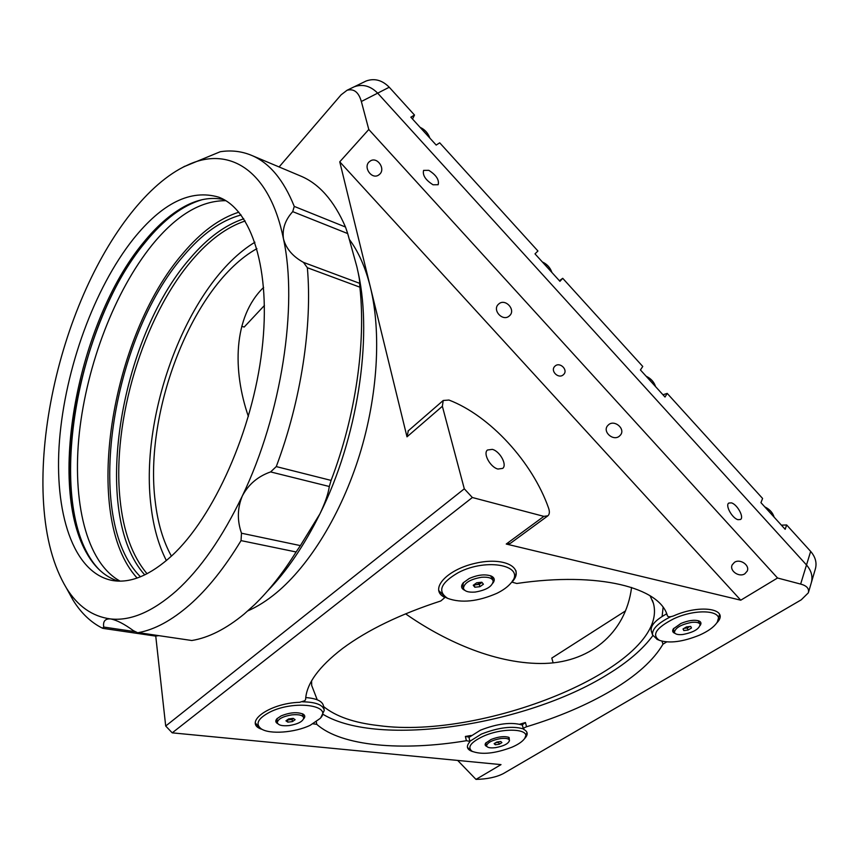 <?xml version="1.0" encoding="UTF-8"?>
<svg xmlns="http://www.w3.org/2000/svg" width="859" height="859" viewBox="0 0 859 859"><rect width="100%" height="100%" fill="white"/><g stroke="black" fill="none" stroke-linecap="round" stroke-linejoin="round"><path stroke-width="1.29" d="M495.793 742.659L498.682 742.326L499.165 744.248L501.903 742.616L500.754 741.51L496.856 742.026L494.129 743.658L495.289 744.764L499.165 744.248M509.419 740.19L508.303 737.14M495.418 747.663C504.008 746.041 508.689 743.604 509.462 740.361C508.818 738.579 505.876 737.978 500.647 738.557C492.014 740.179 487.321 742.616 486.548 745.837C487.214 747.641 490.167 748.253 495.418 747.663M486.097 742.638L486.033 743.711M494.891 743.196L495.289 744.764M495.664 742.734L498.682 742.326M472.353 497.511L543.865 516.366L547.902 515.797C549.556 514.262 549.792 511.739 548.622 508.206C532.451 462.067 489.931 415.713 448.978 400.047L443.223 400.487L442.364 406.275L464.3 488.814L472.353 497.511L172.23 732.845L501.012 764.617L475.993 779.392C487.278 779.124 496.427 777.18 503.438 773.54L801.232 599.829L808.34 592.828C809.371 588.64 806.805 585.72 800.642 584.088L806.504 564.975L377.67 93.159C370.465 85.889 362.648 83.774 354.219 86.791C362.648 83.774 370.465 85.889 377.67 93.159L806.504 564.975C811.54 570.827 813.086 576.937 811.143 583.315C813.086 576.937 811.54 570.827 806.504 564.975L810.66 551.403L786.672 524.978L781.379 525.15M442.364 406.275L406.994 436.834L408.336 430.756M492.347 449.364L487.45 450.019C482.79 453.52 490.328 467.253 497.941 469.046L502.698 468.391C507.401 464.88 499.949 451.243 492.347 449.364M349.441 239.554C358.547 251.784 365.537 267.664 370.401 287.174C381.45 332.336 377.885 395.419 359.653 454.636C341.302 513.811 309.551 565.297 276.394 592.817C266.795 600.742 257.27 606.765 247.832 610.878M512.748 580.448L512.909 581.038C524.645 567.219 503.685 556.578 475.199 563.311C446.669 569.678 429.393 589.124 443.867 596.93L444.565 597.81L440.807 600.967C400.219 614.174 367.48 630.012 342.591 648.47C318.689 666.82 306.362 683.861 305.6 699.57L304.73 700.761L299.598 702.318C268.878 703.134 242.023 723.364 262.274 729.441M666.971 614.561L667.443 615.946C660.292 587.631 598.723 571.364 516.774 583.486L512.49 582.295L512.222 581.328M666.326 612.982L666.541 613.917M522.283 724.813L525.429 722.516L526.556 726.757C558.618 717.05 587.03 704.917 611.791 690.346C636.487 675.646 653.559 660.249 662.987 644.175L661.999 641.222M323.209 714.441C378.916 747.835 525.697 725.307 607.023 674.809C627.478 662.407 642.736 649.35 652.819 635.639M662.117 616.461L663.105 607.377M650.059 595.716L653.441 603.394C669.913 665.134 485.324 740.447 378.54 725.576C354.166 722.838 335.848 716.492 323.585 706.549M317.229 699.784L311.677 685.45L311.592 680.897M256.916 248.648C192.77 284.275 143.603 411.45 155.254 501.71C157.745 522.991 163.135 541.138 171.403 556.138M147.061 573.748C132.275 556.16 123.266 531.334 120.045 499.294C111.842 421.275 143.045 317.057 192.287 259.89C209.209 240.069 226.83 227.098 245.159 220.978M254.908 242.238C188.765 282.106 139.287 412.545 151.001 505.94C153.428 527.007 158.55 545.218 166.378 560.583M526.556 726.757L524.484 727.637L523.389 728.98L523.829 729.463C528.07 731.675 528.274 734.778 524.441 738.761M428.802 170.329L423.594 170.383C422.413 175.247 425.559 180.046 433.043 184.782L438.165 184.717C439.378 179.885 436.254 175.096 428.802 170.329M731.406 502.869L728.797 503.063C724.964 505.199 732.169 518.299 737.978 519.684L740.522 519.491C744.366 517.322 737.205 504.319 731.406 502.869M563.236 374.857L563.794 374.331C568.239 369.767 559.864 361.693 555.15 365.998L554.667 366.46C550.136 370.991 558.457 379.152 563.236 374.857M619.285 436.243L620.606 434.901C625.481 428.813 614.7 419.525 608.687 424.636L607.485 425.849C602.47 431.905 613.176 441.333 619.285 436.243M744.86 573.769L747.18 571.138C750.132 565.286 740.082 558.361 734.434 562.355L732.201 564.857C729.13 570.687 739.116 577.731 744.86 573.769M509.376 315.876L509.484 315.79C516.356 309.981 505.124 297.805 498.66 304.075L498.628 304.097C491.649 309.884 502.859 322.157 509.376 315.876M379.882 174.044C385.573 168.568 377.316 156.735 370.594 160.794L368.941 162.072C363.26 167.666 371.7 179.424 378.368 175.225L379.882 174.044M412.513 119.004L414.51 115.063L389.245 87.231L361.349 101.502L368.79 129.484L339.756 161.825L740.759 600.194L506.241 544.037L543.865 516.366M368.79 129.484L777.535 578L740.759 600.194M352.512 87.618L354.219 86.791L352.512 87.618M361.349 101.502C358.665 92.16 353.897 88.413 347.047 90.27L341.109 94.823L279.1 166.957M777.535 578L800.642 584.088M172.23 732.845L165.701 726.027L155.747 636.089M464.3 488.814L165.701 726.027M547.634 516.001L510.321 543.382L506.241 544.037M667.443 615.946C668.323 617.063 670.417 617.041 673.703 615.849C701.041 603.641 730.622 609.128 716.664 623.043M666.648 641.941L662.987 644.175M525.429 722.516L519.727 724.201M471.183 735.465L465.385 736.453L468.907 737.086L469.905 741.274L481.351 734.091C498.531 727.412 512.533 725.694 523.378 728.915M472.622 751.571C466.877 749.639 465.879 746.46 469.626 742.047L469.927 741.349L466.394 740.716L465.385 736.453M316.305 721.785L316.756 724.32L313.041 723.815M263.627 287.4C232.896 317.132 232.639 370.905 248.38 416.465M405.598 613.831C442.138 639.483 492.454 663.277 540.547 663.492C588.533 663.792 625.696 633.953 631.58 587.438M316.756 724.32C341.334 746.353 402.452 751.367 466.394 740.716M512.909 581.038L512.49 582.295M457.675 760.43L475.993 779.392M406.994 436.834L339.756 161.825M120.045 581.103C86.05 562.462 71.995 500.926 79.361 432.764C86.952 364.345 114.827 291.083 152.215 244.836C176.406 215.212 200.942 200.501 225.82 200.695M99.161 569.624C43.938 512.533 73.853 327.504 145.235 242.378C163.543 219.732 182.462 205.516 201.994 199.728M137.139 578.032C81.283 517.343 110.596 336.363 183.128 253.212C200.963 232.037 219.55 218.358 238.866 212.173M243.773 218.787C225.208 224.94 207.363 238.093 190.236 258.226C119.229 338.833 90.539 514.745 144.752 574.896M140.479 576.776C82.936 520.103 111.198 338.382 183.525 255.864C201.994 233.981 221.182 220.355 241.089 214.965M85.803 551.542C40.405 464.966 97.593 259.096 181.217 208.318M183.74 166.807L220.258 151.732C231.05 150.046 241.368 151.205 251.204 155.211C269.157 162.555 283.513 179.628 294.261 206.407L345.501 227.034L347.702 233.573L292.726 211.636C285.188 219.936 282.096 229.009 283.47 238.856C298.105 305.718 281.623 414.231 242.335 495.944C222.395 537.466 200.383 569.13 176.278 590.949C152.354 611.919 130.375 621.24 110.328 618.909C92.3 616.451 77.686 606.207 66.487 588.168C53.398 566.414 45.763 538.174 43.573 503.438C39.557 440.678 54.031 364.71 81.272 299.898C106.935 238.598 144.441 187.112 183.053 167.204L189.495 164.198C229.933 146.384 269.672 170.404 283.47 238.856C286.047 248.605 292.715 256.454 303.485 262.392L359.599 283.309L359.878 287.174C366.041 343.514 355.529 416.551 331.091 480.406L329.308 486.495L270.617 471.924L276.265 466.587L331.091 480.406M241.035 540.612L241.486 533.214L300.392 545.605L296.097 551.972L241.035 540.612C224.639 567.724 207.481 589.177 189.549 604.951C171.682 620.456 154.62 629.69 138.363 632.632L191.825 640.513L138.363 632.632M270.617 471.924L270.628 471.913C257.893 476.38 248.466 484.39 242.335 495.944C237.342 508.023 237.063 520.447 241.486 533.214M296.097 551.972C282.965 573.007 269.135 590.552 254.618 604.618L244.181 614.024C226.024 628.949 208.576 637.775 191.825 640.513M117.973 581.071C105.764 577.044 95.703 568.368 87.779 555.043C46.128 486.559 77.74 321.717 143.356 242.678C156.488 226.432 170.125 214.396 184.266 206.59C198.096 199.073 211.346 196.765 224.016 199.653M133.252 239.135C162.287 202.96 190.762 188.969 218.691 197.162C251.397 209.113 271.508 269.447 261.952 350.085C252.546 430.617 213.708 517.161 171.961 555.623C150.346 575.251 130.536 583.551 112.54 580.512C72.875 573.125 53.849 512.05 59.496 440.452C65.284 368.532 94.039 288.645 133.252 239.135M66.487 588.168L73.079 600.194C81.1 613.09 90.893 622.421 102.446 628.187L103.735 627.059L134.895 631.655M158.378 635.724L155.35 636.057L102.994 628.369M73.079 600.194L66.787 588.716M359.878 287.174L307.35 267.718L303.485 262.392M307.35 267.718C312.504 325.346 301.112 400.605 276.265 466.587M358.364 273.42C372.731 338.671 357.484 438.595 319.913 513.875C325.196 502.708 328.321 493.581 329.308 486.495M359.599 283.309C359.932 281.559 359.03 276.083 356.904 266.881L347.702 233.573M300.392 545.605L319.913 513.875C304.215 545.54 286.67 571.353 267.256 591.293M103.735 627.059C102.844 621.401 105.045 618.684 110.328 618.909L110.811 618.963C116.824 620.144 124.362 624.042 133.413 630.678L137.44 632.643M292.726 211.636L294.261 206.407M251.204 155.211L300.414 175.934C319.022 183.579 334.054 200.609 345.501 227.034M241.744 326.28L244.171 327.064L264.443 305.45M553.142 662.804L551.789 658.08L625.556 610.878M389.245 87.231C382.158 80.091 374.46 78.019 366.127 81.004L364.441 81.83M811.519 582.015L815.202 569.506C817.124 563.203 815.61 557.169 810.66 551.403M414.51 115.063L410.849 117.178L436.189 145.074L439.701 142.809L537.938 251.011L534.996 253.867L559.939 281.322L562.731 278.316L559.402 280.732M786.672 524.978L785.158 529.305L760.945 502.655L762.588 498.456L667.207 393.401L665.016 397.03L640.427 369.95L642.757 366.46L562.731 278.316M667.207 393.401L662.965 394.764M482.908 736.431C470.603 742.391 467.017 747.351 472.16 751.324C481.802 754.954 495.085 753.579 512.028 747.169C518.074 744.528 522.186 741.757 524.387 738.837C532.816 728.829 503.632 726.854 482.908 736.431M470.324 750.315L467.425 747.287M468.982 737.398L480.396 730.204C497.533 723.525 511.513 721.807 522.358 725.071M509.462 740.877L509.119 737.505C504.738 735.895 498.735 736.55 491.101 739.459L485.711 743.099C484.669 744.592 485.045 745.719 486.838 746.471M527.018 732.544L524.817 738.182M269.619 712.229C257.925 718.489 255.102 723.997 261.136 728.776C269.436 734.628 295.077 732.695 310.249 725.254L320.063 718.511C333.636 705.207 293.918 699.72 269.619 712.229M259.493 727.788L255.391 722.977M303.592 718.908C305.267 717.04 305.149 715.461 303.259 714.194C297.397 711.778 290.009 712.347 281.086 715.912L276.92 718.768C275.17 720.808 275.46 722.451 277.79 723.707M302.518 701.803C315.887 702.039 323.145 704.895 324.272 710.372L320.89 717.48M305.761 697.562C316.735 698.421 322.651 701.266 323.499 706.098L324.133 709.577M673.606 618.845C656.061 627.865 651.358 635.037 659.487 640.374C669.526 643.606 682.873 641.856 699.505 635.145C707.999 631.333 713.765 627.21 716.825 622.796C725.973 610.631 697.261 607.667 673.606 618.845M657.253 639.429L652.604 634.994C651.766 629.26 657.833 623.151 670.782 616.687M651.423 631.44L651.24 630.882C650.349 625.663 655.503 619.973 666.691 613.841M700.149 625.47C701.513 623.441 701.127 621.937 698.979 620.96C694.405 619.575 688.381 620.402 680.919 623.451L673.359 628.842C672.028 630.968 672.597 632.482 675.067 633.384M719.574 614.346L717.372 621.873M458.201 572.685C440.592 582.928 437.102 591.497 447.722 598.379C461.347 603.308 477.733 601.622 496.867 593.333C503.106 590.251 507.798 586.837 510.933 583.078C526.986 565.877 487.214 557.244 458.201 572.685M445.8 597.499L438.659 590.487M492.948 583.068C495.128 580.05 494.569 577.71 491.273 576.056C485.067 573.941 477.701 574.768 469.164 578.536L463.216 582.842C460.649 586.106 461.154 588.598 464.751 590.316M515.905 570.623L515.98 570.924C516.56 574.016 515.443 577.302 512.63 580.77L512.189 581.371M287.54 719.702L293.402 718.5L292.081 719.434L292.436 721.581L295.12 719.692L293.209 718.36L288.613 718.929L285.95 720.83L287.862 722.151L292.436 721.581M303.689 717.598L302.368 713.732M289.279 725.565C298.137 724.051 302.959 721.496 303.742 717.909C302.948 715.236 298.964 714.226 291.813 714.871C282.912 716.395 278.069 718.94 277.274 722.516C278.101 725.221 282.106 726.242 289.279 725.565M277.285 718.392L276.92 720.239M287.314 719.863L287.862 722.151M287.518 720.003L292.081 719.434M684.172 628.294L687.297 628.004L689.788 626.522M700.053 624.278L698.099 620.67M682.819 634.5C693.492 632.407 699.258 629.067 700.117 624.482C699.355 622.614 696.574 621.916 691.774 622.367C681.047 624.472 675.26 627.811 674.401 632.374C675.174 634.264 677.976 634.973 682.819 634.5M673.692 628.38L673.628 630.109M688.016 630.066L691.474 627.993L690.722 626.415L686.491 626.898L683.034 628.971L683.807 630.549L688.016 630.066L687.297 628.004M683.216 628.863L683.807 630.549M684.011 628.391L689.67 626.533M474.361 584.474L476.766 584.635L481.899 582.316M493.087 580.641L492.443 578.257L490.317 575.68M475.156 592.066C486.398 590.112 492.411 586.439 493.195 581.049C492.218 578.043 488.341 576.786 481.566 577.269C470.281 579.234 464.236 582.896 463.441 588.254C464.429 591.314 468.338 592.581 475.156 592.066M463.441 582.595L462.84 585.881M476.756 582.767L473.255 585.258L474.844 587.223L479.902 586.697L483.402 584.217L481.845 582.241L476.756 582.767M474.071 584.678L474.844 587.223M474.243 584.893L479.29 584.378L482.006 582.456M479.29 584.378L479.902 586.697M774.077 517.107C772.671 512.737 769.643 509.408 765.004 507.121M655.503 386.55C653.946 381.997 650.875 378.615 646.279 376.403M551.8 272.367C550.114 267.664 547 264.228 542.458 262.081M429.704 137.934C427.879 133.038 424.711 129.559 420.223 127.497M485.979 743.529L486.548 745.837M774.131 517.172C772.735 512.63 769.621 509.204 764.8 506.896M655.589 386.647C654.043 381.922 650.886 378.454 646.118 376.221M551.918 272.496C550.243 267.611 547.043 264.1 542.33 261.941M420.126 127.379C424.786 129.462 428.04 133.038 429.865 138.116M443.223 400.487L408.004 431.046M620.606 434.901L620.96 434.343M509.484 315.79L509.988 315.253M378.368 175.225L378.948 174.86M347.047 90.27L366.127 81.004M811.143 583.315L808.577 592.023M522.272 724.749L523.389 728.98M444.307 596.78L444.532 597.66M652.411 600.334L653.441 603.394M183.053 167.204L184.76 166.216M472.16 751.324L469.894 750.079M261.136 728.776L258.742 727.337M659.487 640.374L656.877 639.268M652.604 634.994L651.24 630.882M447.722 598.379L445.026 597.145M276.866 719.917L277.274 722.516M673.553 629.905L674.401 632.374M462.733 585.451L463.441 588.254"/></g></svg>
